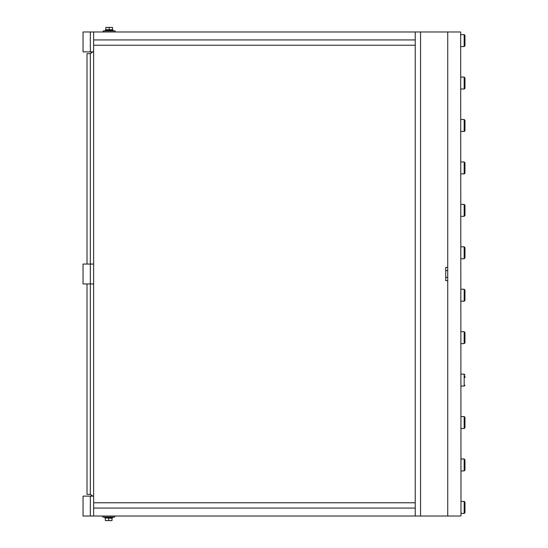 <?xml version="1.0" encoding="UTF-8"?>
<svg xmlns="http://www.w3.org/2000/svg" width="548" height="548" viewBox="0 0 548 548"><rect width="100%" height="100%" fill="white"/><g stroke="black" fill="none" stroke-linecap="round" stroke-linejoin="round"><path stroke-width="0.82" d="M460.656 516.024L447.73 516.024L447.73 31.976L415.233 31.976L415.233 516.024L415.233 508.065L93.639 508.065L415.233 508.065L415.233 45.237L93.639 45.237L93.639 502.763L415.233 502.763L93.639 502.763L93.639 516.024L420.542 516.024L420.542 31.976L420.542 516.024L447.73 516.024L447.73 280.631L445.736 280.631L445.736 267.369L447.73 267.369L447.73 31.976L460.656 31.976L460.991 515.695L460.656 31.976M415.233 45.237L415.233 39.936L93.639 39.936L93.639 45.237L415.233 45.237M93.639 496.132L83.036 496.132L83.036 516.024L90.324 516.024L90.324 496.132L90.324 516.024L93.639 516.024M93.639 31.976L90.324 31.976L93.639 31.976L93.639 39.936L415.233 39.936L415.233 31.976L83.036 31.976L83.036 51.868L90.324 51.868L90.324 31.976L90.324 51.868L93.639 51.868M92.824 496.132L90.324 494.365L87.009 494.365L87.009 283.946M87.009 264.054L87.009 53.636L90.331 53.636L87.009 53.636M87.009 494.365L90.331 494.365L90.324 53.636L92.824 51.868M90.324 283.946L83.036 283.946L83.036 264.054L90.324 264.054L90.324 283.946L93.639 283.946M460.991 46.566L464.17 46.566L464.17 34.627L460.991 34.627L464.17 34.627L464.964 35.421L464.964 45.765L464.17 46.566L464.964 45.765M464.964 41.717L464.964 37.983M460.991 89.002L464.17 89.002L464.17 77.062L460.991 77.062L464.17 77.062L464.964 77.857L464.964 88.07M464.964 84.152L464.964 80.426M460.991 131.438L464.17 131.438L464.17 119.505L460.991 119.505L464.17 119.505L464.964 120.3L464.964 130.513M464.964 126.588L464.964 122.862M460.991 173.874L464.17 173.874L464.17 161.941L460.991 161.941L464.17 161.941L464.964 162.735L464.964 172.949M464.964 169.031L464.964 165.297M460.991 216.309L464.17 216.309L464.17 204.377L460.991 204.377L464.17 204.377L464.964 205.171L464.964 215.385M464.964 207.733L464.964 205.301M460.991 258.752L464.17 258.752L464.17 246.812L460.991 246.812L464.17 246.812L464.964 247.607L464.964 257.82M464.964 253.902L464.964 250.176M460.991 301.188L464.17 301.188L464.17 289.248L460.991 289.248L464.17 289.248L464.964 290.05L464.964 300.256M464.964 298.948L464.964 292.611M460.991 343.623L464.17 343.623L464.17 331.691L460.991 331.691L464.17 331.691L464.964 332.485L464.964 342.699M464.964 376.36L464.964 377.483M460.991 428.495L464.17 428.495L464.17 416.562L460.991 416.562L464.17 416.562L464.964 417.357L464.964 427.57M464.964 426.262L464.964 419.919M460.991 470.938L464.17 470.938L464.17 458.998L460.991 458.998L464.17 458.998L464.964 459.793L464.964 470.006M464.964 466.088L464.964 462.361M464.964 502.365L464.964 512.442M464.964 508.523L464.964 504.797M464.964 342.829L464.17 343.623L464.964 342.829L464.964 341.383M464.964 333.924L464.964 332.615M464.964 215.515L464.17 216.309L464.964 215.515L464.964 214.076M464.964 502.448L464.964 503.674L464.964 502.448M105.86 30.051L105.86 27.4L112.491 27.4L112.491 29.722L105.86 29.722M105.264 30.914L105.264 30.051L113.087 30.051L113.087 30.914M109.175 29.722L109.175 27.4M108.744 30.914L108.977 30.051M109.84 30.051L109.607 30.914M103.209 31.976L103.209 30.914L115.142 30.914L115.142 31.976M105.36 517.949L111.991 518.278L111.991 520.6L105.36 520.6L105.36 518.278M108.675 518.278L108.675 520.6M112.587 517.086L112.587 517.949L104.764 517.949L104.764 517.086M114.642 516.024L114.642 517.086L102.702 517.086L102.702 516.024M447.73 270.616L445.736 270.616M445.736 277.384L447.73 277.384M464.177 374.126L464.964 374.921L464.17 374.126L460.991 374.126L464.17 374.126L464.17 386.059L464.964 385.265L464.17 386.059L460.991 386.059M464.663 501.605L464.17 501.434L464.964 502.235L464.17 501.434L464.964 502.235L464.17 501.434L464.964 502.235L464.17 501.434L460.991 501.434L464.17 501.434L464.17 513.373L464.964 512.579L464.581 513.264M90.324 53.636L92.091 51.868M90.324 494.365L92.091 496.132M90.324 264.054L93.639 264.054M464.622 88.858L464.964 88.283M464.663 131.267L464.17 131.438L464.964 130.643M464.663 173.702L464.17 173.874L464.964 173.079M464.17 258.752L464.964 257.95L464.17 258.752M464.231 301.181L464.964 300.393M464.17 428.495L464.964 427.7L464.17 428.495M464.17 470.938L464.964 470.143L464.17 470.938M464.17 513.373L464.964 512.579L464.231 513.373L460.991 513.373L464.231 513.373L464.964 512.64M464.17 34.627L464.964 35.421L464.259 34.634M464.17 458.998L464.964 459.793M464.964 417.357L464.177 416.562M464.17 331.691L464.964 332.485M464.17 289.248L464.964 290.05M464.17 246.812L464.964 247.607M464.17 204.377L464.964 205.171M464.17 161.941L464.964 162.735M464.17 119.505L464.964 120.3M464.17 77.062L464.964 77.857M464.964 502.235L464.17 501.434L464.67 501.612"/></g></svg>
